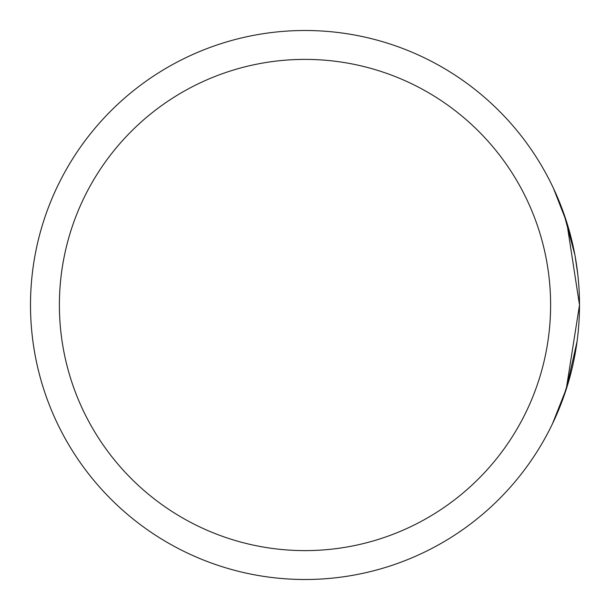 <?xml version="1.0" encoding="UTF-8"?>
<svg xmlns="http://www.w3.org/2000/svg" width="610" height="610" viewBox="0 0 610 610"><rect width="100%" height="100%" fill="white"/><g stroke="black" fill="none" stroke-linecap="round" stroke-linejoin="round"><path stroke-width="0.91" d="M579.5 306.045L579.5 305A274.5 274.5 0 0 1 305 579.5A274.5 274.5 0 0 1 30.5 305A274.5 274.5 0 0 1 305 30.5A274.5 274.5 0 0 1 579.5 305L566.202 389.401L552.477 423.775L566.736 387.739M577.784 274.332L575.108 256.101M574.864 254.782L563.945 213.912M565.683 219.013L569.519 231.648M573.789 249.284L573.339 247.18M575.268 256.97L575.779 259.974M576.442 264.138L577.525 272.121M577.083 341.364L566.492 388.501M566.324 389.012L562.45 400.229L570.884 373.228M564.25 214.773L555.702 193.195M553.468 188.322L566.789 222.444L579.5 305A274.5 274.5 0 0 0 305 30.5A274.5 274.5 0 0 0 30.5 305M567.163 223.641L566.286 220.858M59.391 305A245.609 245.609 0 0 0 305 550.609A245.609 245.609 0 0 0 550.609 305A245.609 245.609 0 0 0 305 59.391A245.609 245.609 0 0 0 59.391 305"/></g></svg>

